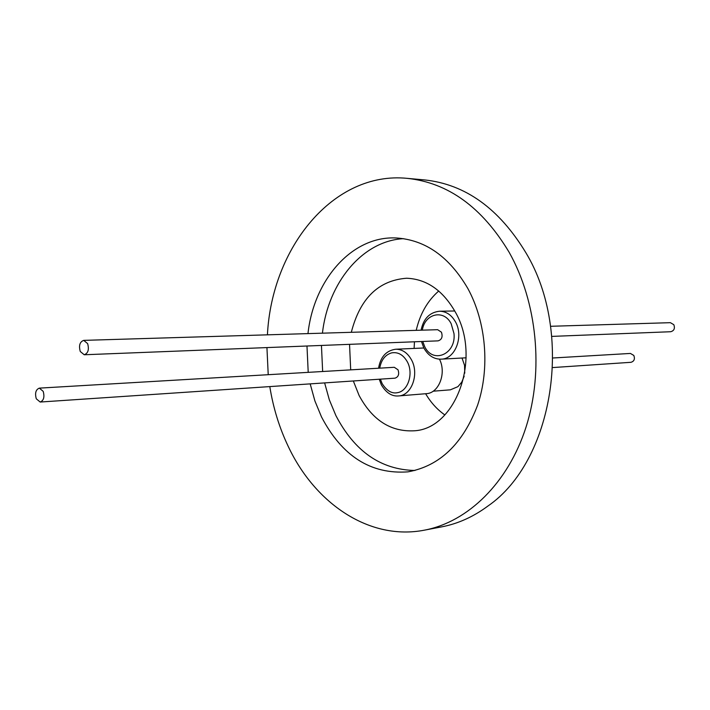 <?xml version="1.0" encoding="UTF-8"?>
<svg xmlns="http://www.w3.org/2000/svg" width="710" height="710" viewBox="0 0 710 710"><rect width="100%" height="100%" fill="white"/><g stroke="black" fill="none" stroke-linecap="round" stroke-linejoin="round"><path stroke-width="1.06" d="M379.717 368.153C381.261 359.872 385.219 354.787 391.574 352.888C398.017 351.787 403.253 354.743 407.291 361.754C413.735 373.274 408.143 390.979 397.653 392.639C391.991 393.952 386.808 390.926 382.122 383.56L380.409 379.158M422.335 330.159C424.757 313.527 443.892 308.974 451.169 323.733L453.983 333.567C456.308 354.21 432.949 364.248 424.713 346.658L422.734 341.466M269.8 386.595C273.181 407.735 279.305 427.615 288.154 446.235C315.169 503.94 369.883 540.887 424.536 530.139C467.881 521.921 508.138 483.031 526.092 426.932C543.949 370.833 537.159 301.981 509.114 252.236C482.161 207.347 448.196 182.718 407.212 178.352C333.452 170.941 271.779 247.577 267.421 334.836M266.933 347.58L268.22 374.694M424.536 530.139L441.682 526.864C457.959 523.749 473.366 516.809 487.912 506.044C553.427 461.118 574.319 333.088 525.941 252.822C499.174 208.571 465.387 184.272 424.598 179.923L407.212 178.352M324.63 382.903L329.307 399.774L335.91 415.616C354.618 451.489 380.968 469.772 414.968 470.473M307.971 333.611C313.811 279.696 352.195 235.516 396.428 237.983C425.494 239.927 449.288 256.763 467.828 288.482C486.208 322.118 490.095 368.064 477.608 405.161C462.911 443.839 439.685 466.071 407.948 471.857C370.904 474.537 342.096 456.237 321.515 416.947L314.894 400.928L310.19 383.879M425.627 393.73C430.792 402.508 437.191 409.572 444.833 414.924M353.332 380.977L359.074 395.434C372.395 420.196 390.748 431.982 414.125 430.801C456.131 428.902 481.912 357.485 455.154 311.734C442.72 290.221 426.541 279.057 406.617 278.231C378.457 280.388 360.023 298.404 351.317 332.307M433.135 391.201L450.371 389.825L457.915 386.666L461.757 382.131L464.189 376.185M423.834 347.989L395.692 349.231C402.242 349.214 407.505 352.746 411.48 359.846C419.441 373.948 411.623 395.594 398.621 395.931C391.938 396.57 386.178 392.87 381.332 384.82L379.246 379.229M40.177 402.037L394.973 378.173C398.434 377.001 399.455 374.205 398.017 369.786L394.29 367.301L39.343 388.13L43.195 391.361C44.73 397.041 43.718 400.6 40.177 402.037L36.29 398.789C34.772 393.1 35.784 389.55 39.343 388.13M84.233 354.76L438.061 340.862C441.806 339.7 442.925 336.806 441.425 332.182L437.671 329.697L83.7 340.374L87.632 343.605C89.256 349.568 88.12 353.287 84.233 354.76L80.274 351.512C78.65 345.539 79.795 341.829 83.7 340.374M552.726 367.567L630.977 362.304C634.181 361.319 635.122 359.038 633.826 355.444L630.409 353.438L552.904 357.991M551.803 336.398L670.693 331.73C674.118 330.771 675.157 328.419 673.808 324.674L670.4 322.677L550.578 326.289M398.621 395.931L426.248 393.677C438.86 393.313 446.723 373.007 439.437 359.145M464.757 373.167L464.535 365.304L462.015 358.026M438.736 291.011C427.518 300.827 420.009 313.935 416.22 330.345M414.454 341.794L414.108 348.415M349.542 344.341L350.696 369.857M403.546 238.667C362.277 240.779 328.064 282.882 322.438 333.176M321.444 345.442L322.651 371.499M308.211 372.351L306.977 346.01M454.746 310.989L439.588 311.22C446.182 311.362 451.462 314.885 455.438 321.799C463.967 336.389 455.181 359.171 441.247 359.154C434.041 359.34 428.245 355.639 423.861 348.042L421.465 341.519M421.074 330.194C423.462 318.639 429.639 312.32 439.588 311.22M378.554 368.224C380.498 356.917 386.213 350.58 395.692 349.231M466.133 357.805L441.247 359.154"/></g></svg>
